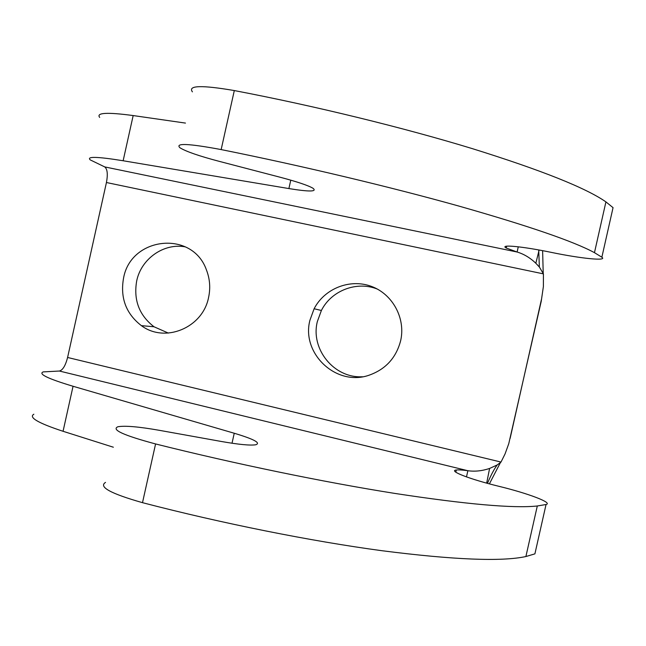 <?xml version="1.0" encoding="UTF-8"?>
<svg xmlns="http://www.w3.org/2000/svg" width="646" height="646" viewBox="0 0 646 646"><rect width="100%" height="100%" fill="white"/><g stroke="black" fill="none" stroke-linecap="round" stroke-linejoin="round"><path stroke-width="0.97" d="M185.418 246.877C163.866 242.767 141.191 258.747 136.694 280.921C133.383 299.97 139.156 315.256 154.023 326.771L168.372 333.094M123.523 278.273C130.637 236.654 192.492 229.831 206.462 270.004C209.893 278.87 210.604 288.011 208.585 297.426C202.812 327.837 164.98 343.414 141.377 325.641C126.051 313.746 120.099 297.959 123.523 278.273M377.296 289.053C356.64 280.768 331.285 290.619 321.393 310.476L317.339 321.579C310.322 349.05 334.014 378.394 362.43 376.763M309.927 320.238L314.118 308.756C324.47 288.592 349.761 278.483 371.095 286.275C392.493 293.873 405.817 318.179 400.657 340.668C396.184 357.771 385.702 369.27 369.213 375.156C336.469 386.922 301.052 353.604 309.927 320.238M489.393 483.878L500.424 462.576M466.485 476.91L467.874 470.716L59.408 371.03C62.767 370.134 65.496 365.612 67.596 357.472L106.437 182.519C107.979 174.242 107.406 169.034 104.717 166.91L90.262 159.901C86.314 156.308 97.271 156.59 123.136 160.757L288.891 188.575C309.248 191.854 317.299 191.765 313.06 188.309C308.344 185.499 297.443 181.825 280.348 177.295L219.188 161.339C199.057 156.025 185.983 151.503 179.968 147.781C174.856 142.895 188.584 143.493 221.158 149.581C301.835 165.788 390.475 186.92 459.258 206.179C528.783 225.971 573.85 241.467 594.465 252.667L601.862 257.213C607.87 261.307 580.907 258.537 551.571 252.433C521.96 246.287 499.003 244.228 506.262 248.024L517.099 252.021C523.809 254.007 530.051 257.738 535.825 263.229L539.362 267.032L543.415 273.872L543.383 286.59L541.227 301.302L508.757 443.705L505.051 453.944L501.013 462.06L497.186 464.958L489.603 468.447L486.672 483.135M543.221 273.42L542.624 250.664M104.717 166.91L517.099 252.021L518.278 246.804M59.408 371.03L43.234 371.894C38.041 373.953 47.974 378.742 73.055 386.268L234.248 433.248C253.975 439.159 261.137 443.003 255.743 444.771C250.212 445.627 238.754 444.529 221.368 441.484L159.271 430.309C138.801 426.707 125.009 425.512 117.911 426.748C111.072 429.655 123.628 435.388 155.581 443.947C235.241 463.917 324.292 482.255 394.746 493.407C466.113 504.316 513.635 508.507 537.302 505.988L546.048 504.51C553.331 502.871 527.943 493.334 498.873 486.301C469.529 479.179 448.049 470.732 456.318 470.005C458.49 469.731 462.342 469.965 467.874 470.716C474.786 471.725 482.029 470.966 489.603 468.447M510.122 438.424L541.493 299.195M105.524 482.4C98.345 486.866 110.668 493.617 142.5 502.669C221.949 523.389 311.097 541.17 381.875 550.707C453.613 559.848 501.619 561.794 525.892 556.537L534.904 553.864L546.048 504.51M33.85 414.215C28.4 417.397 38.138 423.09 63.058 431.286L113.357 447.218M99.686 117.427C95.988 112.695 107.147 112.073 133.173 115.561L185.467 123.087M192.411 91.853C187.647 85.401 201.609 84.965 234.304 90.561C315.191 106.001 403.742 127.706 472.194 148.588C541.348 170.164 585.922 187.938 605.924 201.891L613.054 207.649L601.862 257.213M539.135 250.026L535.825 263.229M106.437 182.519L543.415 273.872M67.596 357.472L501.013 462.06M73.055 386.268L63.058 431.286M234.248 433.248L232.019 443.237M155.581 443.947L142.5 502.669M123.136 160.757L133.173 115.561M288.891 188.575L290.773 180.153M221.158 149.581L234.304 90.561M154.023 326.771L141.377 325.641M321.393 310.476L314.118 308.756M487.455 483.353C490.984 475.052 494.222 468.923 497.186 464.958M539.362 267.032L538.716 249.945M456.318 470.005L455.826 472.194M537.302 505.988L525.892 556.537M506.674 246.174L506.262 248.024M605.924 201.891L594.465 252.667"/></g></svg>
